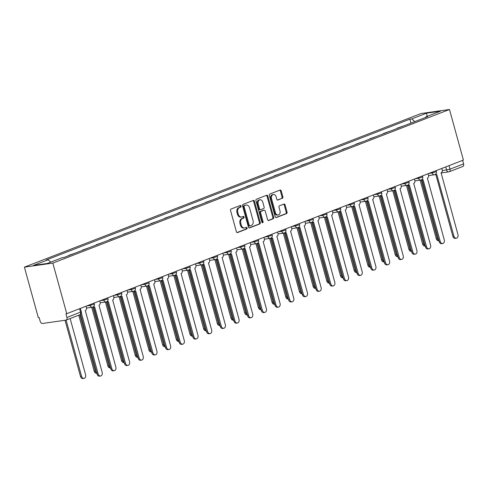<?xml version="1.0" encoding="UTF-8"?>
<svg xmlns="http://www.w3.org/2000/svg" width="488" height="488" viewBox="0 0 488 488"><rect width="100%" height="100%" fill="white"/><g stroke="black" fill="none" stroke-linecap="round" stroke-linejoin="round"><path stroke-width="0.73" d="M241.072 206.076A0.86 0.64 81.9 0 0 240.242 205.485L231.092 209.029A1.226 0.915 81.9 0 0 230.556 210.541L236.387 231.715A1.226 0.915 81.9 0 0 237.424 232.593A1.226 0.915 81.9 0 0 237.571 232.556L246.721 229.012A0.86 0.64 81.9 0 0 246.269 227.365L245.086 227.823A3.928 2.922 81.9 0 1 244.598 227.951A3.928 2.922 81.9 0 1 241.292 225.127L240.804 223.364A3.928 2.922 81.9 0 1 242.524 218.532L243.707 218.075A0.86 0.64 81.9 0 0 243.256 216.428L242.072 216.886A3.928 2.922 81.9 0 1 241.584 217.014A3.928 2.922 81.9 0 1 238.278 214.189L237.79 212.426A3.928 2.922 81.9 0 1 239.51 207.595L240.694 207.132A0.86 0.64 81.9 0 0 241.072 206.076M241.584 217.014L240.755 217.129A3.928 2.922 81.9 0 1 237.449 214.305L236.961 212.542A3.928 2.922 81.9 0 1 238.681 207.711L239.864 207.254A0.86 0.64 81.9 0 0 239.84 205.643M237.058 232.55L245.891 229.128A0.86 0.64 81.9 0 0 245.867 227.518M244.598 227.951L243.768 228.067A3.928 2.922 81.9 0 1 240.462 225.243L239.974 223.48A3.928 2.922 81.9 0 1 241.694 218.648L242.878 218.191A0.86 0.64 81.9 0 0 242.853 216.581M282.326 198.366A1.226 0.915 81.9 0 0 282.863 196.859L281.222 190.918A1.226 0.915 81.9 0 0 280.191 190.033A1.226 0.915 81.9 0 0 280.039 190.076L269.882 194.011A1.226 0.915 81.9 0 0 269.346 195.517L275.177 216.69A1.226 0.915 81.9 0 0 276.208 217.575A1.226 0.915 81.9 0 0 276.361 217.532L286.517 213.598A1.226 0.915 81.9 0 0 287.054 212.091L285.077 204.917A1.226 0.915 81.9 0 0 284.046 204.033A1.226 0.915 81.9 0 0 283.894 204.069L279.545 205.753A1.226 0.915 81.9 0 0 279.008 207.266L279.99 210.822A3.288 2.44 81.9 0 1 278.148 214.97A3.288 2.44 81.9 0 1 275.385 212.609L271.548 198.671A3.288 2.44 81.9 0 1 273.384 194.523A3.288 2.44 81.9 0 1 276.153 196.884L276.794 199.208A1.226 0.915 81.9 0 0 277.825 200.092A1.226 0.915 81.9 0 0 277.977 200.049L281.497 198.482A1.226 0.915 81.9 0 0 282.034 196.975L280.399 191.034A1.226 0.915 81.9 0 0 279.722 190.198M449.478 109.489L463.405 160.064L66.758 313.674L52.832 263.105L449.478 109.489L421.046 113.527L24.4 267.143L38.332 317.712L39.156 317.596L40.181 321.311A2.501 1.647 -111.2 0 0 42.499 323.471L65.953 320.14A2.501 1.647 -111.2 0 0 66.197 320.073A2.501 1.647 -111.2 0 0 66.954 317.505L81.307 311.814L80.367 308.404M254.449 201.288A1.226 0.915 81.9 0 0 253.412 200.403A1.226 0.915 81.9 0 0 253.266 200.446L243.103 204.381A1.226 0.915 81.9 0 0 242.566 205.887L248.398 227.06A1.226 0.915 81.9 0 0 249.435 227.945A1.226 0.915 81.9 0 0 249.581 227.902L259.744 223.968A1.226 0.915 81.9 0 0 260.281 222.461L254.449 201.288L253.62 201.404A1.226 0.915 81.9 0 0 252.949 200.568M256.493 199.196L266.649 195.261A1.226 0.915 81.9 0 1 266.802 195.218A1.226 0.915 81.9 0 1 267.839 196.103L273.67 217.276A1.226 0.915 81.9 0 1 273.134 218.783L268.784 220.466A1.226 0.915 81.9 0 1 268.632 220.509A1.226 0.915 81.9 0 1 267.601 219.624L265.234 211.042A1.226 0.915 81.9 0 0 264.197 210.157A1.226 0.915 81.9 0 0 264.051 210.194L261.165 211.316A1.226 0.915 81.9 0 0 260.629 212.823L263.087 221.766A0.86 0.64 81.9 0 1 261.885 222.229L255.956 200.702A1.226 0.915 81.9 0 1 256.493 199.196M462.63 160.363L463.6 163.895A2.501 1.647 68.8 0 1 462.844 166.463L449.253 171.727A2.501 1.647 -111.2 0 0 450.003 169.159L463.6 163.895M66.758 313.674L65.929 313.79L66.954 317.505M52.832 263.105L24.4 267.143M68.863 255.596L69.851 255.212M75.64 252.967L68.796 255.358M82.545 250.295L83.533 249.911M89.322 247.666L82.478 250.057M96.227 244.994L97.216 244.61M103.005 242.371L96.16 244.762M109.91 239.693L110.904 239.309M116.693 237.07L109.849 239.462M123.592 234.399L124.586 234.014M130.375 231.769L123.531 234.161M137.281 229.098L138.269 228.713M144.058 226.469L137.213 228.866M150.963 223.797L151.951 223.412M157.74 221.174L150.896 223.565M164.645 218.496L165.633 218.112M171.422 215.873L164.578 218.264M178.327 213.201L179.322 212.817M185.111 210.572L178.266 212.963M192.01 207.9L193.004 207.516M198.793 205.271L191.949 207.668M205.698 202.599L206.686 202.215M212.475 199.976L205.631 202.368M219.38 197.298L220.369 196.92M226.157 194.675L219.313 197.067M233.063 192.004L234.051 191.619M239.84 189.374L232.996 191.766M246.745 186.703L247.739 186.318M253.528 184.074L246.684 186.471M260.427 181.402L261.422 181.017M267.211 178.779L260.366 181.17M274.116 176.101L275.104 175.723M280.893 173.478L274.049 175.869M287.798 170.806L288.786 170.422M294.575 168.177L287.731 170.568M301.48 165.505L302.469 165.121M308.257 162.882L301.413 165.273M315.163 160.204L316.157 159.82M321.946 157.581L315.102 159.972M328.845 154.903L329.839 154.525M335.628 152.28L328.784 154.672M342.533 149.609L343.522 149.224M349.31 146.98L342.466 149.371M356.216 144.308L357.204 143.923M362.993 141.685L356.149 144.076M369.898 139.007L370.886 138.623M376.675 136.384L369.831 138.775M383.58 133.706L384.575 133.328M390.363 131.083L383.519 133.474M397.262 128.411L398.257 128.027M404.046 125.782L397.201 128.173M414.757 121.634L411.811 118.883L426.543 113.179L440.469 111.197L425.731 116.906L427.683 116.632L64.013 257.469L62.067 257.749L47.33 263.453L33.41 265.429L48.141 259.726L50.728 262.135M411.811 118.883L409.859 119.163L46.195 260L48.141 259.726M410.951 123.11L409.859 119.163M425.731 116.906L425.524 117.468M427.171 116.351L426.543 113.179M249.069 227.902L258.914 224.09A1.226 0.915 81.9 0 0 259.451 222.577L253.62 201.404M244.506 205.661A0.86 0.64 81.9 0 0 244.128 206.717L249.246 225.304A0.86 0.64 81.9 0 0 250.076 225.889L251.326 225.407A3.928 2.922 81.9 0 0 253.046 220.576L249.545 207.87A3.928 2.922 81.9 0 0 246.239 205.051A3.928 2.922 81.9 0 0 245.751 205.174L243.677 205.777A0.86 0.64 81.9 0 0 243.299 206.833L244.128 206.717M249.862 225.92L249.246 226.011A0.86 0.64 81.9 0 1 248.416 225.419L243.299 206.833M246.239 205.051L245.409 205.167A3.928 2.922 81.9 0 0 244.921 205.296L245.751 205.174M243.677 205.777L244.921 205.296M268.272 220.466L272.304 218.905A1.226 0.915 81.9 0 0 272.841 217.392L267.009 196.219A1.226 0.915 81.9 0 0 266.338 195.383M263.526 210.273A1.226 0.915 81.9 0 0 263.374 210.273A1.226 0.915 81.9 0 0 263.221 210.316L260.336 211.432A1.226 0.915 81.9 0 0 259.799 212.939L262.263 221.881L263.087 221.766M262.166 222.699A0.86 0.64 81.9 0 0 262.263 221.881M262.782 202.13A3.288 2.44 81.9 0 0 260.012 199.769A3.288 2.44 81.9 0 0 258.17 203.911L259.524 208.821A1.226 0.915 81.9 0 0 260.561 209.706A1.226 0.915 81.9 0 0 260.708 209.669L263.593 208.547A1.226 0.915 81.9 0 0 264.13 207.04L262.782 202.13M260.012 199.769L259.183 199.885A3.288 2.44 81.9 0 0 257.347 204.033L258.17 203.911M259.884 209.785A1.226 0.915 81.9 0 1 259.732 209.822A1.226 0.915 81.9 0 1 258.695 208.943L257.347 204.033M277.465 200.043L281.497 198.482M273.384 194.523L272.554 194.645A3.288 2.44 81.9 0 0 270.718 198.787L271.548 198.671M278.148 214.97L277.318 215.086A3.288 2.44 81.9 0 1 274.555 212.725L270.718 198.787M275.848 217.532L285.694 213.72A1.226 0.915 81.9 0 0 286.23 212.207L284.254 205.033A1.226 0.915 81.9 0 0 283.577 204.197M66.093 320.11L81.569 376.291A2.879 2.141 81.9 0 0 83.991 378.359A2.879 2.141 81.9 0 0 85.601 374.729L70.132 318.554M83.991 378.359L82.911 378.511A2.879 2.141 -98.1 0 1 80.489 376.443L65.02 320.274M81.35 312.954L98.143 373.936A2.879 2.141 81.9 0 0 100.565 376.004L99.491 376.156A2.879 2.141 -98.1 0 1 97.069 374.089L80.599 314.303M100.565 376.004A2.879 2.141 81.9 0 0 102.181 372.375L85.308 310.606A2.501 1.86 81.9 0 0 86.407 307.531L86.041 306.208M79.55 314.876A2.501 1.647 -111.2 0 0 79.794 314.809L95.252 370.99A2.879 2.141 81.9 0 0 96.746 372.917M96.819 373.18L96.593 373.21A2.879 2.141 -98.1 0 1 94.172 371.142L78.769 315.205M92.818 307.184L108.934 365.689A2.879 2.141 81.9 0 0 110.428 367.623M110.502 367.879L110.282 367.909A2.879 2.141 -98.1 0 1 107.854 365.841L91.738 307.33M93.367 306.818A2.501 1.86 81.9 0 0 94.391 307.05A2.501 1.86 81.9 0 0 94.696 306.97L111.825 368.635A2.879 2.141 81.9 0 0 114.253 370.703A2.879 2.141 81.9 0 0 115.863 367.074L98.997 305.305A2.501 1.86 81.9 0 0 100.089 302.231L99.723 300.907M114.253 370.703L113.173 370.856A2.879 2.141 -98.1 0 1 110.752 368.788L93.769 307.141M94.391 307.05L93.312 307.202A2.501 1.86 -98.1 0 1 92.702 307.153M107.049 301.517A2.501 1.86 81.9 0 0 108.074 301.749A2.501 1.86 81.9 0 0 108.379 301.669L125.514 363.334A2.879 2.141 81.9 0 0 127.935 365.402A2.879 2.141 81.9 0 0 129.546 361.773L112.679 300.004A2.501 1.86 81.9 0 0 113.771 296.93L113.411 295.606M127.935 365.402L126.856 365.555A2.879 2.141 -98.1 0 1 124.434 363.487L107.451 301.84M108.074 301.749L106.994 301.907A2.501 1.86 -98.1 0 1 106.384 301.858M106.506 301.889L122.616 360.394A2.879 2.141 81.9 0 0 124.111 362.322M124.184 362.578L123.964 362.615A2.879 2.141 -98.1 0 1 121.543 360.547L105.426 302.035M120.188 296.588L136.304 355.093A2.879 2.141 81.9 0 0 137.793 357.021M137.866 357.283L137.647 357.314A2.879 2.141 -98.1 0 1 135.225 355.246L119.109 296.734M133.871 291.287L149.987 349.792A2.879 2.141 81.9 0 0 151.481 351.72M151.548 351.982L151.329 352.013A2.879 2.141 -98.1 0 1 148.907 349.945L132.791 291.434M120.737 296.222A2.501 1.86 81.9 0 0 121.756 296.454A2.501 1.86 81.9 0 0 122.067 296.368L139.196 358.033A2.879 2.141 81.9 0 0 141.618 360.101A2.879 2.141 81.9 0 0 143.228 356.472L126.362 294.709A2.501 1.86 81.9 0 0 127.453 291.629L127.093 290.305M141.618 360.101L140.538 360.26A2.879 2.141 -98.1 0 1 138.116 358.192L121.134 296.539M121.756 296.454L120.676 296.606A2.501 1.86 -98.1 0 1 120.066 296.558M134.42 290.921A2.501 1.86 81.9 0 0 135.438 291.153A2.501 1.86 81.9 0 0 135.749 291.074L152.878 352.739A2.879 2.141 81.9 0 0 155.3 354.806A2.879 2.141 81.9 0 0 156.916 351.177L140.044 289.408A2.501 1.86 81.9 0 0 141.142 286.334L140.776 285.01M155.3 354.806L154.22 354.959A2.879 2.141 -98.1 0 1 151.798 352.891L134.822 291.238M135.438 291.153L134.365 291.305A2.501 1.86 -98.1 0 1 133.749 291.257M148.102 285.62A2.501 1.86 81.9 0 0 149.121 285.852A2.501 1.86 81.9 0 0 149.432 285.773L166.56 347.438A2.879 2.141 81.9 0 0 168.982 349.506A2.879 2.141 81.9 0 0 170.599 345.876L153.726 284.108A2.501 1.86 81.9 0 0 154.824 281.033L154.458 279.709M168.982 349.506L167.909 349.658A2.879 2.141 -98.1 0 1 165.487 347.59L148.504 285.944M149.121 285.852L148.047 286.005A2.501 1.86 -98.1 0 1 147.437 285.962M161.784 280.319A2.501 1.86 81.9 0 0 162.809 280.551A2.501 1.86 81.9 0 0 163.114 280.472L180.243 342.137A2.879 2.141 81.9 0 0 182.671 344.205A2.879 2.141 81.9 0 0 184.281 340.575L167.414 278.807A2.501 1.86 81.9 0 0 168.506 275.732L168.14 274.409M182.671 344.205L181.591 344.357A2.879 2.141 -98.1 0 1 179.169 342.289L162.187 280.643M162.809 280.551L161.729 280.71A2.501 1.86 -98.1 0 1 161.119 280.661M175.466 275.025A2.501 1.86 81.9 0 0 176.491 275.256A2.501 1.86 81.9 0 0 176.796 275.177L193.931 336.842A2.879 2.141 81.9 0 0 196.353 338.904A2.879 2.141 81.9 0 0 197.963 335.274L181.097 273.512A2.501 1.86 81.9 0 0 182.189 270.431L181.829 269.114M196.353 338.904L195.273 339.062A2.879 2.141 -98.1 0 1 192.851 336.995L175.869 275.342M176.491 275.256L175.412 275.409A2.501 1.86 -98.1 0 1 174.802 275.36M189.155 269.724A2.501 1.86 81.9 0 0 190.174 269.956A2.501 1.86 81.9 0 0 190.479 269.876L207.614 331.541A2.879 2.141 81.9 0 0 210.035 333.609A2.879 2.141 81.9 0 0 211.646 329.98L194.779 268.211A2.501 1.86 81.9 0 0 195.871 265.136L195.511 263.813M210.035 333.609L208.956 333.761A2.879 2.141 -98.1 0 1 206.534 331.694L189.551 270.041M190.174 269.956L189.094 270.108A2.501 1.86 -98.1 0 1 188.484 270.059M202.837 264.423A2.501 1.86 81.9 0 0 203.856 264.655A2.501 1.86 81.9 0 0 204.167 264.575L221.296 326.24A2.879 2.141 81.9 0 0 223.718 328.308A2.879 2.141 81.9 0 0 225.328 324.679L208.461 262.91A2.501 1.86 81.9 0 0 209.559 259.836L209.193 258.512M223.718 328.308L222.638 328.461A2.879 2.141 -98.1 0 1 220.216 326.393L203.24 264.746M203.856 264.655L202.782 264.807A2.501 1.86 -98.1 0 1 202.166 264.764M216.519 259.122A2.501 1.86 81.9 0 0 217.538 259.36A2.501 1.86 81.9 0 0 217.849 259.274L234.978 320.939A2.879 2.141 81.9 0 0 237.4 323.007A2.879 2.141 81.9 0 0 239.016 319.378L222.144 257.609A2.501 1.86 81.9 0 0 223.242 254.535L222.876 253.211M237.4 323.007L236.326 323.16A2.879 2.141 -98.1 0 1 233.904 321.092L216.922 259.445M217.538 259.36L216.465 259.512A2.501 1.86 -98.1 0 1 215.855 259.464M230.202 253.827A2.501 1.86 81.9 0 0 231.227 254.059A2.501 1.86 81.9 0 0 231.532 253.98L248.66 315.644A2.879 2.141 81.9 0 0 251.088 317.712A2.879 2.141 81.9 0 0 252.699 314.077L235.832 252.314A2.501 1.86 81.9 0 0 236.924 249.234L236.558 247.916M251.088 317.712L250.008 317.865A2.879 2.141 -98.1 0 1 247.587 315.797L230.604 254.144M231.227 254.059L230.147 254.211A2.501 1.86 -98.1 0 1 229.537 254.163M243.884 248.526A2.501 1.86 81.9 0 0 244.909 248.758A2.501 1.86 81.9 0 0 245.214 248.679L262.349 310.344A2.879 2.141 81.9 0 0 264.771 312.411A2.879 2.141 81.9 0 0 266.381 308.782L249.514 247.013A2.501 1.86 81.9 0 0 250.606 243.939L250.246 242.615M264.771 312.411L263.691 312.564A2.879 2.141 -98.1 0 1 261.269 310.496L244.287 248.843M244.909 248.758L243.829 248.911A2.501 1.86 -98.1 0 1 243.219 248.862M257.572 243.225A2.501 1.86 81.9 0 0 258.591 243.457A2.501 1.86 81.9 0 0 258.896 243.378L276.031 305.043A2.879 2.141 81.9 0 0 278.453 307.111A2.879 2.141 81.9 0 0 280.063 303.481L263.197 241.713A2.501 1.86 81.9 0 0 264.289 238.638L263.929 237.314M278.453 307.111L277.373 307.263A2.879 2.141 -98.1 0 1 274.951 305.195L257.969 243.549M258.591 243.457L257.511 243.61A2.501 1.86 -98.1 0 1 256.901 243.567M271.255 237.924A2.501 1.86 81.9 0 0 272.274 238.162A2.501 1.86 81.9 0 0 272.585 238.077L289.713 299.742A2.879 2.141 81.9 0 0 292.135 301.81A2.879 2.141 81.9 0 0 293.745 298.18L276.879 236.412A2.501 1.86 81.9 0 0 277.977 233.337L277.611 232.014M292.135 301.81L291.055 301.962A2.879 2.141 -98.1 0 1 288.634 299.894L271.657 238.248M272.274 238.162L271.2 238.315A2.501 1.86 -98.1 0 1 270.584 238.266M284.937 232.63A2.501 1.86 81.9 0 0 285.956 232.861A2.501 1.86 81.9 0 0 286.267 232.782L303.396 294.447A2.879 2.141 81.9 0 0 305.817 296.515A2.879 2.141 81.9 0 0 307.434 292.879L290.561 231.117A2.501 1.86 81.9 0 0 291.659 228.036L291.293 226.719M305.817 296.515L304.744 296.667A2.879 2.141 -98.1 0 1 302.322 294.599L285.34 232.947M285.956 232.861L284.882 233.014A2.501 1.86 -98.1 0 1 284.272 232.965M298.619 227.329A2.501 1.86 81.9 0 0 299.644 227.56A2.501 1.86 81.9 0 0 299.949 227.481L317.078 289.146A2.879 2.141 81.9 0 0 319.506 291.214A2.879 2.141 81.9 0 0 321.116 287.584L304.25 225.816A2.501 1.86 81.9 0 0 305.342 222.741L304.976 221.418M319.506 291.214L318.426 291.366A2.879 2.141 -98.1 0 1 316.004 289.299L299.022 227.646M299.644 227.56L298.565 227.713A2.501 1.86 -98.1 0 1 297.954 227.664M312.302 222.028A2.501 1.86 81.9 0 0 313.326 222.26A2.501 1.86 81.9 0 0 313.631 222.18L330.766 283.845A2.879 2.141 81.9 0 0 333.188 285.913A2.879 2.141 81.9 0 0 334.798 282.284L317.932 220.515A2.501 1.86 81.9 0 0 319.024 217.441L318.664 216.117M333.188 285.913L332.108 286.066A2.879 2.141 -98.1 0 1 329.687 283.998L312.704 222.351M313.326 222.26L312.247 222.412A2.501 1.86 -98.1 0 1 311.637 222.369M325.99 216.727A2.501 1.86 81.9 0 0 327.009 216.965A2.501 1.86 81.9 0 0 327.314 216.879L344.449 278.544A2.879 2.141 81.9 0 0 346.87 280.612A2.879 2.141 81.9 0 0 348.481 276.983L331.614 215.214A2.501 1.86 81.9 0 0 332.706 212.14L332.346 210.816M346.87 280.612L345.791 280.765A2.879 2.141 -98.1 0 1 343.369 278.697L326.387 217.05M327.009 216.965L325.929 217.117A2.501 1.86 -98.1 0 1 325.319 217.069M339.672 211.432A2.501 1.86 81.9 0 0 340.691 211.664A2.501 1.86 81.9 0 0 341.002 211.585L358.131 273.25A2.879 2.141 81.9 0 0 360.553 275.317A2.879 2.141 81.9 0 0 362.163 271.682L345.297 209.919A2.501 1.86 81.9 0 0 346.395 206.839L346.029 205.521M360.553 275.317L359.473 275.47A2.879 2.141 -98.1 0 1 357.051 273.402L340.075 211.749M340.691 211.664L339.618 211.816A2.501 1.86 -98.1 0 1 339.001 211.768M353.355 206.131A2.501 1.86 81.9 0 0 354.373 206.363A2.501 1.86 81.9 0 0 354.685 206.284L371.813 267.949A2.879 2.141 81.9 0 0 374.235 270.017A2.879 2.141 81.9 0 0 375.851 266.387L358.979 204.618A2.501 1.86 81.9 0 0 360.077 201.544L359.711 200.22M374.235 270.017L373.161 270.169A2.879 2.141 -98.1 0 1 370.74 268.101L353.757 206.454M354.373 206.363L353.3 206.516A2.501 1.86 -98.1 0 1 352.69 206.467M367.037 200.83A2.501 1.86 81.9 0 0 368.062 201.062A2.501 1.86 81.9 0 0 368.367 200.983L385.496 262.648A2.879 2.141 81.9 0 0 387.923 264.716A2.879 2.141 81.9 0 0 389.534 261.086L372.667 199.317A2.501 1.86 81.9 0 0 373.759 196.243L373.393 194.919M387.923 264.716L386.844 264.868A2.879 2.141 -98.1 0 1 384.422 262.8L367.44 201.154M368.062 201.062L366.982 201.215A2.501 1.86 -98.1 0 1 366.372 201.172M147.553 285.986L163.669 344.491A2.879 2.141 81.9 0 0 165.164 346.425M165.237 346.681L165.011 346.712A2.879 2.141 -98.1 0 1 162.589 344.644L146.473 286.133M161.235 280.691L177.351 339.197A2.879 2.141 81.9 0 0 178.846 341.124M178.919 341.38L178.7 341.417A2.879 2.141 -98.1 0 1 176.272 339.349L160.155 280.838M174.924 275.391L191.034 333.896A2.879 2.141 81.9 0 0 192.528 335.823M192.601 336.086L192.382 336.116A2.879 2.141 -98.1 0 1 189.96 334.048L173.844 275.537M188.606 270.09L204.716 328.595A2.879 2.141 81.9 0 0 206.21 330.522M206.284 330.785L206.064 330.815A2.879 2.141 -98.1 0 1 203.642 328.747L187.526 270.236M202.288 264.795L218.404 323.294A2.879 2.141 81.9 0 0 219.899 325.228M219.966 325.484L219.746 325.514A2.879 2.141 -98.1 0 1 217.325 323.446L201.209 264.935M215.971 259.494L232.087 317.999A2.879 2.141 81.9 0 0 233.581 319.927M233.654 320.189L233.429 320.22A2.879 2.141 -98.1 0 1 231.007 318.152L214.891 259.64M229.653 254.193L245.769 312.698A2.879 2.141 81.9 0 0 247.264 314.626M247.337 314.888L247.117 314.919A2.879 2.141 -98.1 0 1 244.689 312.851L228.573 254.339M243.341 248.892L259.451 307.397A2.879 2.141 81.9 0 0 260.946 309.331M261.019 309.587L260.799 309.618A2.879 2.141 -98.1 0 1 258.378 307.55L242.261 249.039M257.024 243.597L273.134 302.096A2.879 2.141 81.9 0 0 274.628 304.03M274.701 304.286L274.482 304.317A2.879 2.141 -98.1 0 1 272.06 302.249L255.944 243.738M270.706 238.296L286.822 296.802A2.879 2.141 81.9 0 0 288.316 298.729M288.384 298.991L288.164 299.022A2.879 2.141 -98.1 0 1 285.742 296.954L269.626 238.443M284.388 232.996L300.504 291.501A2.879 2.141 81.9 0 0 301.999 293.428M302.072 293.691L301.846 293.721A2.879 2.141 -98.1 0 1 299.425 291.653L283.308 233.142M298.07 227.695L314.187 286.2A2.879 2.141 81.9 0 0 315.681 288.134M315.754 288.39L315.535 288.42A2.879 2.141 -98.1 0 1 313.107 286.352L296.991 227.841M311.759 222.4L327.869 280.899A2.879 2.141 81.9 0 0 329.363 282.833M329.437 283.089L329.217 283.119A2.879 2.141 -98.1 0 1 326.795 281.051L310.679 222.546M325.441 217.099L341.551 275.604A2.879 2.141 81.9 0 0 343.046 277.532M343.119 277.794L342.899 277.825A2.879 2.141 -98.1 0 1 340.478 275.757L324.361 217.245M339.123 211.798L355.24 270.303A2.879 2.141 81.9 0 0 356.734 272.231M356.801 272.493L356.582 272.524A2.879 2.141 -98.1 0 1 354.16 270.456L338.044 211.944M352.806 206.497L368.922 265.002A2.879 2.141 81.9 0 0 370.416 266.936M370.49 267.192L370.264 267.223A2.879 2.141 -98.1 0 1 367.842 265.155L351.726 206.644M366.488 201.202L382.604 259.701A2.879 2.141 81.9 0 0 384.099 261.635M384.172 261.891L383.952 261.922A2.879 2.141 -98.1 0 1 381.525 259.86L365.408 201.349M380.176 195.901L396.286 254.407A2.879 2.141 81.9 0 0 397.781 256.334M397.854 256.596L397.635 256.627A2.879 2.141 -98.1 0 1 395.213 254.559L379.097 196.048M393.859 190.601L409.969 249.106A2.879 2.141 81.9 0 0 411.463 251.033M411.536 251.296L411.317 251.326A2.879 2.141 -98.1 0 1 408.895 249.258L392.779 190.747M407.541 185.3L423.657 243.805A2.879 2.141 81.9 0 0 425.152 245.739M425.219 245.995L424.999 246.025A2.879 2.141 -98.1 0 1 422.577 243.957L406.461 185.446M380.719 195.529A2.501 1.86 81.9 0 0 381.744 195.767A2.501 1.86 81.9 0 0 382.049 195.682L399.184 257.347A2.879 2.141 81.9 0 0 401.606 259.415A2.879 2.141 81.9 0 0 403.216 255.785L386.35 194.023A2.501 1.86 81.9 0 0 387.441 190.942L387.082 189.619M401.606 259.415L400.526 259.567A2.879 2.141 -98.1 0 1 398.104 257.499L381.122 195.853M381.744 195.767L380.664 195.92A2.501 1.86 -98.1 0 1 380.054 195.871M394.408 190.235A2.501 1.86 81.9 0 0 395.426 190.466A2.501 1.86 81.9 0 0 395.731 190.387L412.866 252.052A2.879 2.141 81.9 0 0 415.288 254.12A2.879 2.141 81.9 0 0 416.898 250.484L400.032 188.722A2.501 1.86 81.9 0 0 401.124 185.641L400.764 184.324M415.288 254.12L414.208 254.272A2.879 2.141 -98.1 0 1 411.787 252.204L394.804 190.552M395.426 190.466L394.347 190.619A2.501 1.86 -98.1 0 1 393.737 190.57M408.09 184.934A2.501 1.86 81.9 0 0 409.109 185.166A2.501 1.86 81.9 0 0 409.42 185.086L426.549 246.751A2.879 2.141 81.9 0 0 428.97 248.819A2.879 2.141 81.9 0 0 430.581 245.189L413.714 183.421A2.501 1.86 81.9 0 0 414.812 180.346L414.446 179.023M428.97 248.819L427.891 248.971A2.879 2.141 -98.1 0 1 425.469 246.904L408.493 185.257M409.109 185.166L408.035 185.318A2.501 1.86 -98.1 0 1 407.419 185.269M421.772 179.633A2.501 1.86 81.9 0 0 422.791 179.865A2.501 1.86 81.9 0 0 423.102 179.785L440.231 241.45A2.879 2.141 81.9 0 0 442.653 243.518A2.879 2.141 81.9 0 0 444.269 239.889L427.397 178.12A2.501 1.86 81.9 0 0 428.495 175.046L428.129 173.722M442.653 243.518L441.579 243.671A2.879 2.141 -98.1 0 1 439.157 241.603L422.175 179.956M422.791 179.865L421.717 180.017A2.501 1.86 -98.1 0 1 421.107 179.974M421.223 180.005L437.34 238.504A2.879 2.141 81.9 0 0 438.834 240.438M438.907 240.694L438.681 240.73A2.879 2.141 -98.1 0 1 436.26 238.662L420.144 180.151M435.455 174.332A2.501 1.86 81.9 0 0 436.479 174.57A2.501 1.86 81.9 0 0 436.784 174.484L453.913 236.149A2.879 2.141 81.9 0 0 456.335 238.217A2.879 2.141 81.9 0 0 457.951 234.588L441.085 172.825A2.501 1.86 81.9 0 0 442.177 169.745L441.811 168.421M456.335 238.217L455.261 238.37A2.879 2.141 -98.1 0 1 452.84 236.302L435.857 174.655M436.479 174.57L435.4 174.722A2.501 1.86 -98.1 0 1 434.79 174.674M442.299 170.684L450.003 169.159L449.033 165.627M445.721 166.908L446.593 170.074A2.501 1.86 -98.1 0 0 448.698 171.874A2.501 2.501 0 0 0 449.253 171.727A2.501 1.647 -111.2 0 1 449.009 171.794A2.501 1.86 -98.1 0 1 448.698 171.874L440.975 172.972M428.787 173.466L432.246 172.978L436.412 171.63L436.138 170.623M432.039 172.209L432.246 172.978A2.501 1.86 -98.1 0 0 434.357 174.777A2.501 2.501 0 0 0 436.412 171.63M415.105 178.767L418.564 178.279L422.73 176.93L422.455 175.924M418.356 177.51L418.564 178.279A2.501 1.86 -98.1 0 0 420.668 180.072A2.501 2.501 0 0 0 422.73 176.93M401.417 184.067L404.881 183.573L409.048 182.231L408.767 181.219M404.668 182.811L404.881 183.573A2.501 1.86 -98.1 0 0 406.986 185.373A2.501 2.501 0 0 0 409.048 182.231M387.734 189.368L391.199 188.874L395.365 187.532L395.085 186.52M390.986 188.106L391.199 188.874A2.501 1.86 -98.1 0 0 393.304 190.674A2.501 2.501 0 0 0 395.365 187.532M374.052 194.663L377.517 194.175L381.683 192.827L381.402 191.821M377.303 193.407L377.517 194.175A2.501 1.86 -98.1 0 0 379.621 195.975A2.501 2.501 0 0 0 381.683 192.827M360.37 199.964L363.828 199.476L367.995 198.128L367.72 197.115M363.621 198.707L363.828 199.476A2.501 1.86 -98.1 0 0 365.939 201.269A2.501 2.501 0 0 0 367.995 198.128M346.687 205.265L350.146 204.771L354.312 203.429L354.038 202.416M349.939 204.002L350.146 204.771A2.501 1.86 -98.1 0 0 352.257 206.57A2.501 2.501 0 0 0 354.312 203.429M332.999 210.566L336.464 210.072L340.63 208.73L340.35 207.717M336.25 209.303L336.464 210.072A2.501 1.86 -98.1 0 0 338.568 211.871A2.501 2.501 0 0 0 340.63 208.73M319.317 215.861L322.781 215.373L326.948 214.025L326.667 213.018M322.568 214.604L322.781 215.373A2.501 1.86 -98.1 0 0 324.886 217.166A2.501 2.501 0 0 0 326.948 214.025M305.634 221.162L309.099 220.667L313.265 219.326L312.985 218.313M308.886 219.905L309.099 220.667A2.501 1.86 -98.1 0 0 311.204 222.467A2.501 2.501 0 0 0 313.265 219.326M291.952 226.463L295.411 225.968L299.577 224.626L299.303 223.614M295.203 225.2L295.411 225.968A2.501 1.86 -98.1 0 0 297.521 227.768A2.501 2.501 0 0 0 299.577 224.626M278.27 231.763L281.728 231.269L285.895 229.927L285.62 228.915M281.521 230.501L281.728 231.269A2.501 1.86 -98.1 0 0 283.839 233.069A2.501 2.501 0 0 0 285.895 229.927M264.581 237.058L268.046 236.57L272.212 235.222L271.932 234.216M267.833 235.802L268.046 236.57A2.501 1.86 -98.1 0 0 270.151 238.364A2.501 2.501 0 0 0 272.212 235.222M250.899 242.359L254.364 241.865L258.53 240.523L258.25 239.51M254.15 241.102L254.364 241.865A2.501 1.86 -98.1 0 0 256.468 243.664A2.501 2.501 0 0 0 258.53 240.523M237.217 247.66L240.682 247.166L244.848 245.824L244.567 244.811M240.468 246.397L240.682 247.166A2.501 1.86 -98.1 0 0 242.786 248.965A2.501 2.501 0 0 0 244.848 245.824M223.534 252.961L226.993 252.467L231.166 251.125L230.885 250.112M226.786 251.698L226.993 252.467A2.501 1.86 -98.1 0 0 229.104 254.266A2.501 2.501 0 0 0 231.166 251.125M209.852 258.256L213.311 257.768L217.477 256.42L217.203 255.413M213.103 256.999L213.311 257.768A2.501 1.86 -98.1 0 0 215.421 259.561A2.501 2.501 0 0 0 217.477 256.42M196.164 263.557L199.629 263.062L203.795 261.721L203.514 260.708M199.415 262.3L199.629 263.062A2.501 1.86 -98.1 0 0 201.733 264.862A2.501 2.501 0 0 0 203.795 261.721M182.481 268.858L185.946 268.363L190.113 267.021L189.832 266.009M185.733 267.595L185.946 268.363A2.501 1.86 -98.1 0 0 188.051 270.163A2.501 2.501 0 0 0 190.113 267.021M168.799 274.158L172.264 273.664L176.43 272.322L176.15 271.31M172.05 272.896L172.264 273.664A2.501 1.86 -98.1 0 0 174.369 275.464A2.501 2.501 0 0 0 176.43 272.322M155.117 279.453L158.576 278.965L162.748 277.617L162.467 276.611M158.368 278.197L158.576 278.965A2.501 1.86 -98.1 0 0 160.686 280.759A2.501 2.501 0 0 0 162.748 277.617M141.435 284.754L144.893 284.26L149.06 282.918L148.785 281.905M144.686 283.498L144.893 284.26A2.501 1.86 -98.1 0 0 147.004 286.06A2.501 2.501 0 0 0 149.06 282.918M127.746 290.055L131.211 289.561L135.377 288.219L135.097 287.206M130.998 288.792L131.211 289.561A2.501 1.86 -98.1 0 0 133.316 291.36A2.501 2.501 0 0 0 135.377 288.219M114.064 295.356L117.529 294.862L121.695 293.52L121.414 292.507M117.315 294.093L117.529 294.862A2.501 1.86 -98.1 0 0 119.633 296.661A2.501 2.501 0 0 0 121.695 293.52M100.382 300.651L103.846 300.163L108.013 298.815L107.732 297.808M103.633 299.394L103.846 300.163A2.501 1.86 -98.1 0 0 105.951 301.956A2.501 2.501 0 0 0 108.013 298.815M86.699 305.952L90.158 305.457L94.33 304.115L94.05 303.103M89.951 304.695L90.158 305.457A2.501 1.86 -98.1 0 0 92.269 307.257A2.501 2.501 0 0 0 94.33 304.115M92.574 307.178A2.501 1.86 -98.1 0 1 92.269 307.257L86.51 308.074M106.256 301.877A2.501 1.86 -98.1 0 1 105.951 301.956L100.192 302.774M119.944 296.576A2.501 1.86 -98.1 0 1 119.633 296.661L113.875 297.479M133.627 291.281A2.501 1.86 -98.1 0 1 133.316 291.36L127.557 292.178M147.309 285.98A2.501 1.86 -98.1 0 1 147.004 286.06L141.239 286.877M160.991 280.679A2.501 1.86 -98.1 0 1 160.686 280.759L154.928 281.582M174.674 275.378A2.501 1.86 -98.1 0 1 174.369 275.464L168.61 276.281M188.362 270.084A2.501 1.86 -98.1 0 1 188.051 270.163L182.292 270.98M202.044 264.783A2.501 1.86 -98.1 0 1 201.733 264.862L195.975 265.679M215.726 259.482A2.501 1.86 -98.1 0 1 215.421 259.561L209.657 260.385M229.409 254.181A2.501 1.86 -98.1 0 1 229.104 254.266L223.345 255.084M243.091 248.886A2.501 1.86 -98.1 0 1 242.786 248.965L237.028 249.783M256.779 243.585A2.501 1.86 -98.1 0 1 256.468 243.664L250.71 244.482M270.462 238.284A2.501 1.86 -98.1 0 1 270.151 238.364L264.392 239.187M284.144 232.989A2.501 1.86 -98.1 0 1 283.839 233.069L278.075 233.886M297.826 227.689A2.501 1.86 -98.1 0 1 297.521 227.768L291.763 228.585M311.509 222.388A2.501 1.86 -98.1 0 1 311.204 222.467L305.445 223.284M325.197 217.087A2.501 1.86 -98.1 0 1 324.886 217.166L319.128 217.99M338.879 211.792A2.501 1.86 -98.1 0 1 338.568 211.871L332.81 212.689M352.562 206.491A2.501 1.86 -98.1 0 1 352.257 206.57L346.492 207.388M366.244 201.19A2.501 1.86 -98.1 0 1 365.939 201.269L360.181 202.087M379.926 195.889A2.501 1.86 -98.1 0 1 379.621 195.975L373.863 196.792M393.615 190.594A2.501 1.86 -98.1 0 1 393.304 190.674L387.545 191.491M407.297 185.294A2.501 1.86 -98.1 0 1 406.986 185.373L401.227 186.19M420.979 179.993A2.501 1.86 -98.1 0 1 420.668 180.072L414.91 180.889M434.662 174.692A2.501 1.86 -98.1 0 1 434.357 174.777L428.598 175.595M79.574 308.709L80.55 312.241A2.501 1.647 -111.2 0 1 79.794 314.809A2.501 2.501 0 0 0 81.307 311.814M238.681 207.711L239.51 207.595M236.961 212.542L237.79 212.426M237.449 214.305L238.278 214.189M242.878 218.191L243.707 218.075M241.694 218.648L242.524 218.532M239.974 223.48L240.804 223.364M240.462 225.243L241.292 225.127M245.891 229.128L246.721 229.012M237.266 232.599L237.571 232.556M239.864 207.254L240.694 207.132M259.451 222.577L260.281 222.461M258.914 224.09L259.744 223.968M249.276 227.951L249.581 227.902M248.416 225.419L249.246 225.304M267.009 196.219L267.839 196.103M272.841 217.392L273.67 217.276M272.304 218.905L273.134 218.783M268.473 220.515L268.784 220.466M263.221 210.316L264.051 210.194M260.336 211.432L261.165 211.316M259.799 212.939L260.629 212.823M258.695 208.943L259.524 208.821M277.666 200.092L277.977 200.049M274.555 212.725L275.385 212.609M284.254 205.033L285.077 204.917M286.23 212.207L287.054 212.091M285.694 213.72L286.517 213.598M276.055 217.581L276.361 217.532M280.399 191.034L281.222 190.918M282.034 196.975L282.863 196.859M80.489 376.443L81.569 376.291M98.143 373.936L97.069 374.089M94.172 371.142L95.252 370.99M107.854 365.841L108.934 365.689M111.825 368.635L110.752 368.788M125.514 363.334L124.434 363.487M121.543 360.547L122.616 360.394M135.225 355.246L136.304 355.093M148.907 349.945L149.987 349.792M139.196 358.033L138.116 358.192M152.878 352.739L151.798 352.891M166.56 347.438L165.487 347.59M180.243 342.137L179.169 342.289M193.931 336.842L192.851 336.995M207.614 331.541L206.534 331.694M221.296 326.24L220.216 326.393M234.978 320.939L233.904 321.092M248.66 315.644L247.587 315.797M262.349 310.344L261.269 310.496M276.031 305.043L274.951 305.195M289.713 299.742L288.634 299.894M303.396 294.447L302.322 294.599M317.078 289.146L316.004 289.299M330.766 283.845L329.687 283.998M344.449 278.544L343.369 278.697M358.131 273.25L357.051 273.402M371.813 267.949L370.74 268.101M385.496 262.648L384.422 262.8M162.589 344.644L163.669 344.491M176.272 339.349L177.351 339.197M189.96 334.048L191.034 333.896M203.642 328.747L204.716 328.595M217.325 323.446L218.404 323.294M231.007 318.152L232.087 317.999M244.689 312.851L245.769 312.698M258.378 307.55L259.451 307.397M272.06 302.249L273.134 302.096M285.742 296.954L286.822 296.802M299.425 291.653L300.504 291.501M313.107 286.352L314.187 286.2M326.795 281.051L327.869 280.899M340.478 275.757L341.551 275.604M354.16 270.456L355.24 270.303M367.842 265.155L368.922 265.002M381.525 259.86L382.604 259.701M395.213 254.559L396.286 254.407M408.895 249.258L409.969 249.106M422.577 243.957L423.657 243.805M399.184 257.347L398.104 257.499M412.866 252.052L411.787 252.204M426.549 246.751L425.469 246.904M440.231 241.45L439.157 241.603M436.26 238.662L437.34 238.504M453.913 236.149L452.84 236.302M79.794 314.809L66.197 320.073M249.142 226.036L249.972 225.92M263.374 210.273L264.197 210.157M259.732 209.822L260.561 209.706"/></g></svg>
